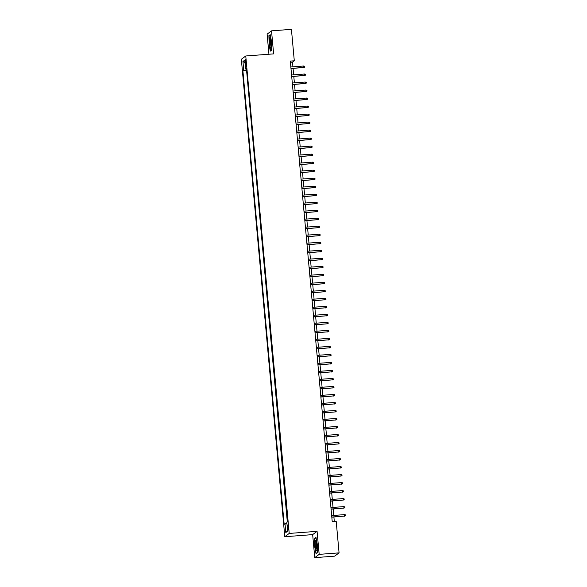 <?xml version="1.0" encoding="UTF-8"?>
<svg xmlns="http://www.w3.org/2000/svg" width="587" height="587" viewBox="0 0 587 587"><rect width="100%" height="100%" fill="white"/><g stroke="black" fill="none" stroke-linecap="round" stroke-linejoin="round"><path stroke-width="0.88" d="M288.334 527.251A2.583 0.404 -94.3 0 0 287.755 524.954A2.583 0.404 -94.3 0 0 287.571 527.816A2.583 0.404 -94.3 0 0 288.144 530.112A2.583 0.404 -94.3 0 0 288.334 527.251M314.757 557.65L319.174 554.363L317.075 531.338L312.658 534.618L314.757 557.65L334.656 556.146L339.073 552.866L336.212 521.417L332.227 521.718L290.308 61.092L294.292 60.791L291.431 29.35L271.524 30.854L267.114 34.134L268.941 54.239M312.658 534.618L284.798 536.723L241.345 59.272L245.762 55.985L289.215 533.436L284.798 536.723M245.212 62.295L245.373 64.056A2.502 0.389 -94.3 0 0 245.931 66.28A2.502 0.389 -94.3 0 0 246.114 63.506L245.953 61.745A2.502 0.389 -94.3 0 0 245.395 59.522A2.502 0.389 -94.3 0 0 245.212 62.295L245.997 62.237M246.525 69.868L242.908 70.939L284.174 524.36L285.003 523.736L285.81 532.548L287.623 531.198L286.816 522.386L287.652 521.77L246.393 68.349L245.557 68.972L246.452 69.009M243.744 70.315L242.937 61.51L244.75 60.16L245.557 68.972M246.577 70.44L287.322 522.012M319.174 554.363L339.073 552.866M317.075 531.338L289.215 533.436M245.762 55.985L273.623 53.887L271.524 30.854M292.928 66.823L292.502 62.127L294.292 60.791M334.311 521.564L333.9 517.022M333.754 515.437L333.174 509.01M333.027 507.425L332.44 500.997M332.301 499.412L331.714 492.992M331.567 491.407L330.98 484.979M330.841 483.394L330.254 476.967M330.107 475.382L329.527 468.954M329.38 467.369L328.793 460.942M328.654 459.364L328.067 452.937M327.92 451.352L327.341 444.924M327.194 443.339L326.607 436.911M326.467 435.327L325.88 428.899M325.734 427.314L325.154 420.894M325.007 419.309L324.42 412.881M324.281 411.296L323.694 404.869M323.547 403.284L322.967 396.856M322.821 395.271L322.234 388.843M322.094 387.266L321.507 380.838M321.36 379.253L320.773 372.826M320.634 371.241L320.047 364.813M319.9 363.228L319.321 356.801M319.174 355.216L318.587 348.795M318.447 347.211L317.861 340.783M317.714 339.198L317.134 332.77M316.987 331.185L316.4 324.758M316.261 323.173L315.674 316.745M315.527 315.168L314.948 308.74M314.801 307.155L314.214 300.727M314.074 299.143L313.487 292.715M313.341 291.13L312.754 284.702M312.614 283.117L312.027 276.697M311.88 275.112L311.301 268.685M311.154 267.1L310.567 260.672M310.428 259.087L309.841 252.659M309.694 251.075L309.114 244.647M308.967 243.062L308.38 236.642M308.241 235.057L307.654 228.629M307.507 227.044L306.928 220.617M306.781 219.032L306.194 212.604M306.054 211.019L305.467 204.599M305.321 203.014L304.741 196.586M304.594 195.001L304.007 188.574M303.868 186.989L303.281 180.561M303.134 178.976L302.547 172.549M302.408 170.964L301.821 164.543M301.674 162.959L301.094 156.531M300.948 154.946L300.361 148.518M300.221 146.933L299.634 140.506M299.487 138.921L298.908 132.501M298.761 130.916L298.174 124.488M298.035 122.903L297.448 116.475M297.301 114.891L296.721 108.463M296.574 106.878L295.987 100.45M295.848 98.865L295.261 92.445M295.114 90.86L294.527 84.433M294.388 82.848L293.801 76.42M293.654 74.835L293.074 68.408M290.418 62.281L292.502 62.127M246.254 70.689L242.908 70.939M285.003 523.736L286.911 523.428M244.999 62.868L242.937 61.51M285.81 532.548L287.564 530.567M268.941 43.9L270.306 51.135L271.634 50.144L271.598 41.919L270.233 34.684L268.897 35.675L269.147 43.878M317.384 552.829L317.347 544.604L315.975 537.369L314.647 538.36L314.691 546.585L316.055 553.82L317.384 552.829M269.44 35.631L268.897 35.675M315.19 538.316L314.647 538.36M290.991 68.569L303.868 67.454L290.976 68.422M303.736 66.008L304.748 66.287L304.822 67.087L303.868 67.454L303.736 66.008L290.844 66.984M304.822 67.087L303.655 67.615M271.201 42.323A5.254 0.822 -94.3 0 0 270.269 37.839A5.254 0.822 -94.3 0 0 269.653 43.475A5.254 0.822 -94.3 0 0 271.033 47.914A5.254 0.822 -94.3 0 0 271.201 42.323M270.702 39.036A3.977 0.624 -94.3 0 0 270.563 43.277A3.977 0.624 -94.3 0 0 271.275 46.674M270.688 50.849L269.139 43.856L269.103 35.888L270.291 35M271.634 49.998L270.468 50.864M316.151 540.781A5.254 0.822 -94.3 0 0 316.019 540.524A5.254 0.822 -94.3 0 0 315.27 543.841A5.254 0.822 -94.3 0 0 316.195 550.379A5.254 0.822 -94.3 0 0 316.782 550.606A5.254 0.822 -94.3 0 0 317.024 545.91A5.254 0.822 -94.3 0 0 316.151 540.781M316.444 541.72A3.977 0.624 -94.3 0 0 316.261 545.272A3.977 0.624 -94.3 0 0 316.921 549.161A3.977 0.624 -94.3 0 0 317.024 549.359M317.384 552.683L316.217 553.548L314.889 546.541L314.852 538.572L316.041 537.685M291.717 76.581L304.594 75.466L291.702 76.435M304.462 74.021L305.482 74.3L305.556 75.099L304.594 75.466L304.462 74.021L291.578 74.997M305.556 75.099L304.382 75.62M292.451 84.587L305.328 83.471L292.436 84.447M305.196 82.033L306.209 82.312L306.282 83.112L305.328 83.471L305.196 82.033L292.304 83.002M306.282 83.112L305.108 83.633M293.177 92.599L306.054 91.484L293.162 92.46M305.922 90.046L306.942 90.317L307.008 91.124L306.054 91.484L305.922 90.046L293.03 91.014M307.008 91.124L305.842 91.645M293.904 100.612L306.781 99.496L293.896 100.465M306.649 98.051L307.669 98.33L307.742 99.13L306.781 99.496L306.649 98.051L293.764 99.027M307.742 99.13L306.568 99.658M294.637 108.624L307.515 107.509L294.623 108.478M307.383 106.064L308.395 106.342L308.469 107.142L307.515 107.509L307.383 106.064L294.491 107.039M308.469 107.142L307.295 107.663M295.364 116.63L308.241 115.514L295.349 116.49M308.109 114.076L309.129 114.355L309.202 115.155L308.241 115.514L308.109 114.076L295.217 115.045M309.202 115.155L308.028 115.676M296.09 124.642L308.967 123.527L296.083 124.503M308.835 122.089L309.855 122.367L309.929 123.167L308.967 123.527L308.835 122.089L295.951 123.057M309.929 123.167L308.755 123.688M296.824 132.655L309.701 131.539L296.809 132.515M309.569 130.094L310.582 130.373L310.655 131.18L309.701 131.539L309.569 130.094L296.677 131.07M310.655 131.18L309.481 131.701M297.55 140.667L310.428 139.552L297.536 140.52M310.296 138.106L311.315 138.385L311.389 139.185L310.428 139.552L310.296 138.106L297.404 139.082M311.389 139.185L310.215 139.713M298.277 148.68L311.154 147.564L298.269 148.533M311.029 146.119L312.042 146.398L312.115 147.198L311.154 147.564L311.029 146.119L298.137 147.095M312.115 147.198L310.941 147.719M299.01 156.685L311.888 155.57L298.996 156.546M311.756 154.132L312.768 154.41L312.842 155.21L311.888 155.57L311.756 154.132L298.864 155.1M312.842 155.21L311.675 155.731M299.737 164.698L312.614 163.582L299.722 164.558M312.482 162.144L313.502 162.416L313.575 163.223L312.614 163.582L312.482 162.144L299.597 163.113M313.575 163.223L312.401 163.744M300.471 172.71L313.348 171.595L300.456 172.563M313.216 170.149L314.228 170.428L314.302 171.228L313.348 171.595L313.216 170.149L300.324 171.125M314.302 171.228L313.128 171.756M301.197 180.723L314.074 179.607L301.182 180.576M313.942 178.162L314.962 178.441L315.028 179.24L314.074 179.607L313.942 178.162L301.05 179.138M315.028 179.24L313.862 179.761M301.923 188.728L314.801 187.613L301.916 188.588M314.669 186.174L315.689 186.453L315.762 187.253L314.801 187.613L314.669 186.174L301.784 187.143M315.762 187.253L314.588 187.774M302.657 196.74L315.535 195.625L302.643 196.601M315.402 194.187L316.415 194.466L316.488 195.266L315.535 195.625L315.402 194.187L302.51 195.155M316.488 195.266L315.314 195.787M303.384 204.753L316.261 203.638L303.369 204.614M316.129 202.192L317.149 202.471L317.222 203.278L316.261 203.638L316.129 202.192L303.237 203.168M317.222 203.278L316.048 203.799M304.11 212.765L316.987 211.65L304.103 212.619M316.855 210.205L317.875 210.484L317.949 211.283L316.987 211.65L316.855 210.205L303.971 211.181M317.949 211.283L316.775 211.812M304.844 220.778L317.721 219.663L304.829 220.631M317.589 218.217L318.602 218.496L318.675 219.296L317.721 219.663L317.589 218.217L304.697 219.193M318.675 219.296L317.501 219.817M305.57 228.783L318.447 227.668L305.556 228.644M318.315 226.23L319.335 226.509L319.409 227.308L318.447 227.668L318.315 226.23L305.423 227.198M319.409 227.308L318.235 227.829M306.297 236.796L319.174 235.68L306.289 236.656M319.049 234.242L320.062 234.514L320.135 235.321L319.174 235.68L319.049 234.242L306.157 235.211M320.135 235.321L318.961 235.842M307.03 244.808L319.908 243.693L307.016 244.662M319.776 242.248L320.788 242.526L320.862 243.326L319.908 243.693L319.776 242.248L306.884 243.223M320.862 243.326L319.695 243.854M307.757 252.821L320.634 251.706L307.742 252.674M320.502 250.26L321.522 250.539L321.595 251.339L320.634 251.706L320.502 250.26L307.61 251.236M321.595 251.339L320.421 251.86M308.491 260.826L321.36 259.711L308.476 260.687M321.236 258.273L322.248 258.551L322.322 259.351L321.36 259.711L321.236 258.273L308.344 259.241M322.322 259.351L321.148 259.872M309.217 268.839L322.094 267.723L309.202 268.699M321.962 266.285L322.975 266.564L323.048 267.364L322.094 267.723L321.962 266.285L309.07 267.254M323.048 267.364L321.881 267.885M309.943 276.851L322.821 275.736L309.929 276.712M322.689 274.29L323.708 274.569L323.782 275.376L322.821 275.736L322.689 274.29L309.804 275.266M323.782 275.376L322.608 275.897M310.677 284.864L323.554 283.748L310.662 284.717M323.422 282.303L324.435 282.582L324.508 283.382L323.554 283.748L323.422 282.303L310.53 283.279M324.508 283.382L323.334 283.91M311.404 292.876L324.281 291.761L311.389 292.73M324.149 290.316L325.169 290.594L325.235 291.394L324.281 291.761L324.149 290.316L311.257 291.291M325.235 291.394L324.068 291.915M312.13 300.882L325.007 299.766L312.123 300.742M324.875 298.328L325.895 298.607L325.968 299.407L325.007 299.766L324.875 298.328L311.99 299.297M325.968 299.407L324.794 299.928M312.864 308.894L325.741 307.779L312.849 308.755M325.609 306.341L326.621 306.612L326.695 307.419L325.741 307.779L325.609 306.341L312.717 307.309M326.695 307.419L325.521 307.94M313.59 316.907L326.467 315.791L313.575 316.76M326.335 314.346L327.355 314.625L327.429 315.424L326.467 315.791L326.335 314.346L313.443 315.322M327.429 315.424L326.255 315.953M314.316 324.919L327.194 323.804L314.309 324.772M327.062 322.358L328.082 322.637L328.155 323.437L327.194 323.804L327.062 322.358L314.177 323.334M328.155 323.437L326.981 323.958M315.05 332.924L327.928 331.809L315.036 332.785M327.795 330.371L328.808 330.65L328.881 331.45L327.928 331.809L327.795 330.371L314.903 331.339M328.881 331.45L327.707 331.971M315.777 340.937L328.654 339.822L315.762 340.798M328.522 338.383L329.542 338.662L329.615 339.462L328.654 339.822L328.522 338.383L315.63 339.352M329.615 339.462L328.441 339.983M316.503 348.949L329.38 347.834L316.496 348.81M329.256 346.389L330.268 346.668L330.342 347.475L329.38 347.834L329.256 346.389L316.364 347.365M330.342 347.475L329.168 347.996M317.237 356.962L330.114 355.847L317.222 356.815M329.982 354.401L330.995 354.68L331.068 355.48L330.114 355.847L329.982 354.401L317.09 355.377M331.068 355.48L329.901 356.008M317.963 364.975L330.841 363.859L317.949 364.828M330.708 362.414L331.728 362.693L331.802 363.492L330.841 363.859L330.708 362.414L317.824 363.39M331.802 363.492L330.628 364.013M318.697 372.98L331.574 371.865L318.682 372.84M331.442 370.426L332.455 370.705L332.528 371.505L331.574 371.865L331.442 370.426L318.55 371.395M332.528 371.505L331.354 372.026M319.423 380.992L332.301 379.877L319.409 380.853M332.169 378.439L333.189 378.71L333.255 379.518L332.301 379.877L332.169 378.439L319.277 379.407M333.255 379.518L332.088 380.038M320.15 389.005L333.027 387.89L320.135 388.858M332.895 386.444L333.915 386.723L333.988 387.523L333.027 387.89L332.895 386.444L320.01 387.42M333.988 387.523L332.814 388.051M320.884 397.017L333.761 395.902L320.869 396.871M333.629 394.457L334.641 394.735L334.715 395.535L333.761 395.902L333.629 394.457L320.737 395.433M334.715 395.535L333.541 396.056M321.61 405.023L334.487 403.907L321.595 404.883M334.355 402.469L335.375 402.748L335.448 403.548L334.487 403.907L334.355 402.469L321.463 403.438M335.448 403.548L334.274 404.069M322.336 413.035L335.214 411.92L322.329 412.896M335.082 410.482L336.102 410.761L336.175 411.56L335.214 411.92L335.082 410.482L322.197 411.45M336.175 411.56L335.001 412.081M323.07 421.048L335.947 419.932L323.055 420.908M335.815 418.487L336.828 418.766L336.901 419.573L335.947 419.932L335.815 418.487L322.923 419.463M336.901 419.573L335.727 420.094M323.797 429.06L336.674 427.945L323.782 428.914M336.542 426.5L337.562 426.778L337.635 427.578L336.674 427.945L336.542 426.5L323.65 427.475M337.635 427.578L336.461 428.106M324.523 437.073L337.4 435.958L324.516 436.926M337.276 434.512L338.288 434.791L338.361 435.591L337.4 435.958L337.276 434.512L324.384 435.488M338.361 435.591L337.187 436.112M325.257 445.078L338.134 443.963L325.242 444.939M338.002 442.525L339.015 442.803L339.088 443.603L338.134 443.963L338.002 442.525L325.11 443.493M339.088 443.603L337.914 444.124M325.983 453.091L338.86 451.975L325.968 452.951M338.728 450.537L339.748 450.809L339.822 451.616L338.86 451.975L338.728 450.537L325.836 451.506M339.822 451.616L338.648 452.137M326.717 461.103L339.587 459.988L326.702 460.956M339.462 458.542L340.475 458.821L340.548 459.621L339.587 459.988L339.462 458.542L326.57 459.518M340.548 459.621L339.374 460.149M327.443 469.116L340.321 468L327.429 468.969M340.189 466.555L341.201 466.834L341.274 467.634L340.321 468L340.189 466.555L327.297 467.531M341.274 467.634L340.108 468.155M328.17 477.121L341.047 476.006L328.155 476.982M340.915 474.567L341.935 474.846L342.008 475.646L341.047 476.006L340.915 474.567L328.03 475.536M342.008 475.646L340.834 476.167M328.903 485.133L341.781 484.018L328.889 484.994M341.649 482.58L342.661 482.859L342.735 483.659L341.781 484.018L341.649 482.58L328.757 483.549M342.735 483.659L341.561 484.18M329.63 493.146L342.507 492.031L329.615 493.007M342.375 490.585L343.395 490.864L343.461 491.671L342.507 492.031L342.375 490.585L329.483 491.561M343.461 491.671L342.294 492.192M330.356 501.159L343.234 500.043L330.349 501.012M343.102 498.598L344.121 498.877L344.195 499.676L343.234 500.043L343.102 498.598L330.217 499.574M344.195 499.676L343.021 500.205M331.09 509.171L343.967 508.056L331.075 509.024M343.835 506.61L344.848 506.889L344.921 507.689L343.967 508.056L343.835 506.61L330.943 507.586M344.921 507.689L343.747 508.21M331.816 517.176L344.694 516.061L331.802 517.037M344.562 514.623L345.582 514.902L345.655 515.702L344.694 516.061L344.562 514.623L331.67 515.591M345.655 515.702L344.481 516.222M246.151 63.998L245.373 64.056"/></g></svg>
